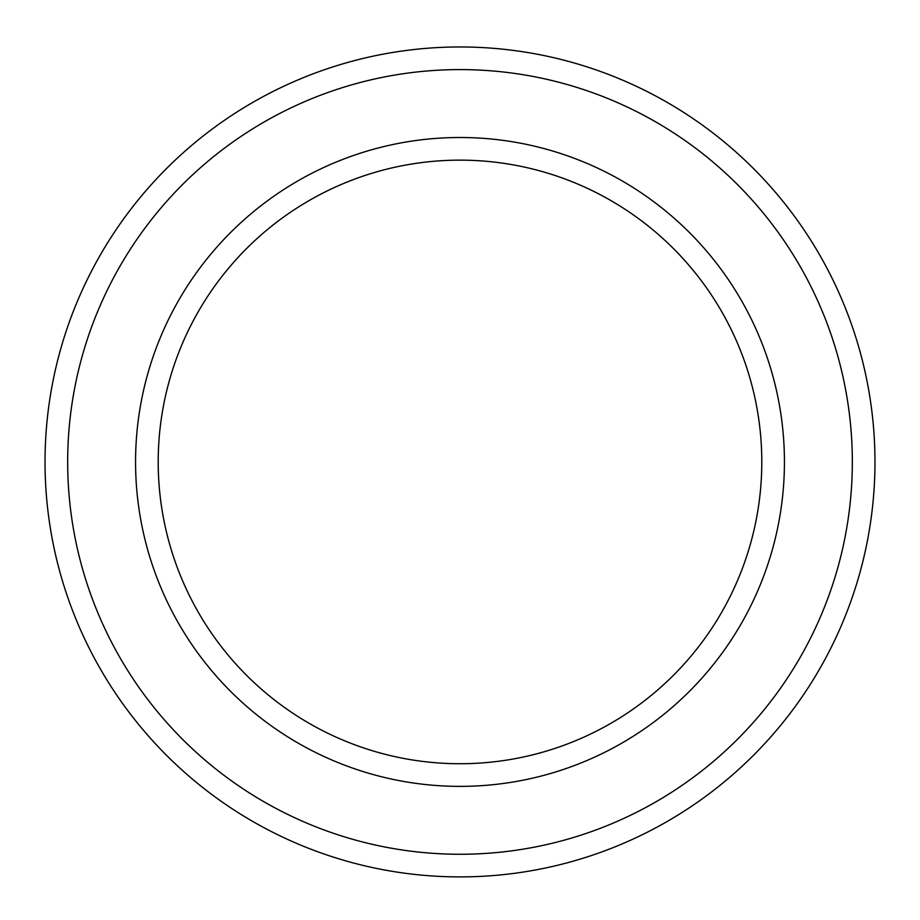<?xml version="1.0" encoding="UTF-8"?>
<svg xmlns="http://www.w3.org/2000/svg" width="920" height="920" viewBox="0 0 920 920"><rect width="100%" height="100%" fill="white"/><g stroke="black" fill="none" stroke-linecap="round" stroke-linejoin="round"><path stroke-width="0.69" stroke-dasharray="4.6 3.45" d="M460 160.137A301.794 301.794 0 0 1 721.36 612.835A301.794 301.794 0 0 1 198.639 612.835A301.794 301.794 0 0 1 460 160.137M460 137.505A324.426 324.426 0 0 1 740.968 624.151A324.426 324.426 0 0 1 179.032 624.151A324.426 324.426 0 0 1 460 137.505M460 69.598A392.334 392.334 0 0 1 799.768 658.099A392.334 392.334 0 0 1 120.232 658.099A392.334 392.334 0 0 1 460 69.598M460 46.966A414.966 414.966 0 0 1 819.375 669.415A414.966 414.966 0 0 1 100.625 669.415A414.966 414.966 0 0 1 460 46.966"/><path stroke-width="1.38" d="M460 160.137A301.794 301.794 0 0 1 721.36 612.835A301.794 301.794 0 0 1 198.639 612.835A301.794 301.794 0 0 1 460 160.137M460 137.505A324.426 324.426 0 0 1 740.968 624.151A324.426 324.426 0 0 1 179.032 624.151A324.426 324.426 0 0 1 460 137.505M460 46.966A414.966 414.966 0 0 1 819.375 669.415A414.966 414.966 0 0 1 100.625 669.415A414.966 414.966 0 0 1 460 46.966M460 69.598A392.334 392.334 0 0 1 799.768 658.099A392.334 392.334 0 0 1 120.232 658.099A392.334 392.334 0 0 1 460 69.598"/></g></svg>
